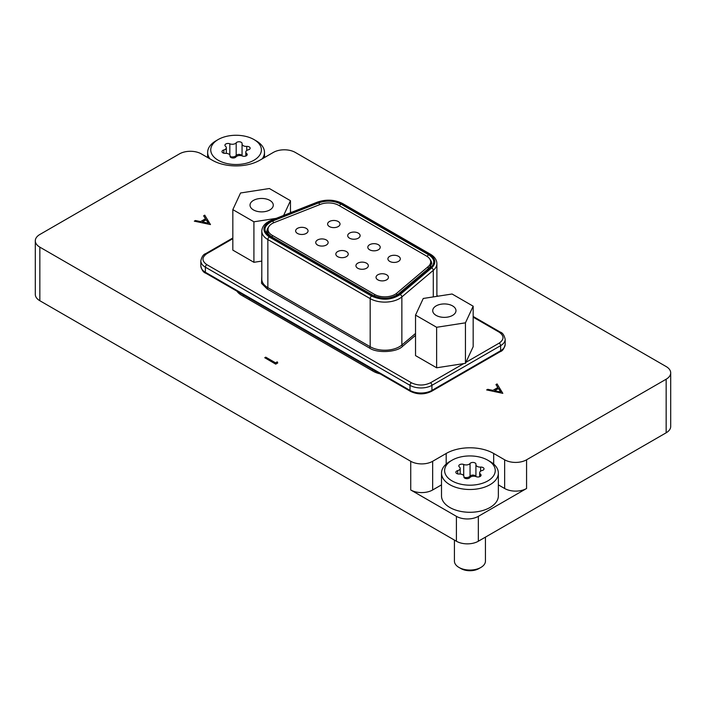 <?xml version="1.0" encoding="UTF-8"?>
<svg xmlns="http://www.w3.org/2000/svg" width="706" height="706" viewBox="0 0 706 706"><rect width="100%" height="100%" fill="white"/><g stroke="black" fill="none" stroke-linecap="round" stroke-linejoin="round"><path stroke-width="1.06" d="M666.155 379.21A15.506 8.949 0 0 0 670.7 372.883L670.7 426.468A15.506 8.949 180 0 1 666.155 432.796L666.155 379.21L526.57 459.8L526.57 488.499A15.506 8.949 180 0 1 504.649 488.499L498.357 484.863M441.506 484.863L432.663 489.973A15.506 8.949 180 0 1 410.733 489.973L456.411 516.342A15.506 8.949 0 0 0 478.333 516.342L526.57 488.499M666.155 432.796L478.333 541.237A15.506 8.949 180 0 1 456.411 541.237L456.411 516.342M670.7 372.883A15.506 8.949 0 0 0 666.155 366.555L295.267 152.417A15.506 8.949 0 0 0 273.337 152.417L259.817 160.227A33.588 19.397 0 0 1 212.312 160.227L201.351 153.899A15.506 8.949 0 0 0 179.43 153.899L39.845 234.489A15.506 8.949 0 0 0 35.3 240.817A15.506 8.949 0 0 0 39.845 247.144L39.845 300.73L456.411 541.237M39.845 300.73A15.506 8.949 180 0 1 35.3 294.402L35.3 240.817M380.172 373.871A20.668 11.931 180 0 1 373.095 371.197L241.549 295.249A20.668 11.931 180 0 1 236.298 290.104M410.733 489.973L410.733 461.283L39.845 247.144M410.733 461.283A15.506 8.949 0 0 0 432.663 461.283L432.663 489.973M504.649 488.499L504.649 459.8L493.688 453.473A33.588 19.397 0 0 0 446.183 453.473L432.663 461.283M504.649 459.8A15.506 8.949 0 0 0 526.57 459.8M495.991 384.549L497.88 387.515L492.912 390.383L487.731 389.315L486.655 389.933L502.822 393.348L497.059 383.932L495.991 384.638L497.845 387.532M486.655 389.933L502.822 393.348M494.571 390.727L498.489 388.459L500.739 391.998L494.571 390.727M494.677 390.745L498.489 388.547L500.678 391.98M277.246 361.86L277.732 362.963L275.702 364.137L264.741 357.721L265.721 357.157L275.561 362.831L277.246 361.86M277.732 362.884L275.702 364.137M275.702 364.049L264.741 357.721M203.655 215.771L205.552 218.736L200.583 221.605L195.403 220.537L194.326 221.163L210.485 224.57L204.722 215.154L203.655 215.859L205.508 218.763M194.326 221.163L210.485 224.57M202.243 221.949L206.152 219.69L208.411 223.22L202.243 221.949M202.348 221.966L206.152 219.769L208.349 223.211M338.2 226.573A6.204 3.583 0 0 0 340.018 224.04A6.204 3.583 0 0 0 336.188 220.74A6.204 3.583 0 0 0 329.428 221.516A6.204 3.583 0 0 0 327.61 224.04A6.204 3.583 0 0 0 331.441 227.35A6.204 3.583 0 0 0 338.2 226.573M395.025 294.402A14.473 8.357 0 0 0 396.746 293.202L428.171 266.621A14.473 8.357 0 0 0 430.686 261.917A14.473 8.357 0 0 0 426.45 256.004L338.748 205.375A14.473 8.357 0 0 0 320.356 204.378L274.316 222.522A14.473 8.357 0 0 0 268.006 229.424A14.473 8.357 0 0 0 272.242 235.327L374.559 294.402A14.473 8.357 0 0 0 395.025 294.402M386.614 279.85A6.204 3.583 0 0 0 388.432 277.317A6.204 3.583 0 0 0 384.602 274.007A6.204 3.583 0 0 0 377.851 274.784A6.204 3.583 0 0 0 376.033 277.317A6.204 3.583 0 0 0 379.863 280.617A6.204 3.583 0 0 0 386.614 279.85M398.493 261.388A6.204 3.583 0 0 0 400.311 258.855A6.204 3.583 0 0 0 396.481 255.546A6.204 3.583 0 0 0 389.721 256.322A6.204 3.583 0 0 0 387.912 258.855A6.204 3.583 0 0 0 391.733 262.164A6.204 3.583 0 0 0 398.493 261.388M366.52 268.245A6.204 3.583 0 0 0 368.338 265.712A6.204 3.583 0 0 0 364.508 262.403A6.204 3.583 0 0 0 357.748 263.179A6.204 3.583 0 0 0 355.93 265.712A6.204 3.583 0 0 0 359.76 269.021A6.204 3.583 0 0 0 366.52 268.245M378.398 249.783A6.204 3.583 0 0 0 380.216 247.25A6.204 3.583 0 0 0 376.386 243.941A6.204 3.583 0 0 0 369.626 244.717A6.204 3.583 0 0 0 367.808 247.25A6.204 3.583 0 0 0 371.638 250.559A6.204 3.583 0 0 0 378.398 249.783M358.295 238.178A6.204 3.583 0 0 0 360.113 235.645A6.204 3.583 0 0 0 356.283 232.336A6.204 3.583 0 0 0 349.532 233.112A6.204 3.583 0 0 0 347.714 235.645A6.204 3.583 0 0 0 351.544 238.955A6.204 3.583 0 0 0 358.295 238.178M346.425 256.64A6.204 3.583 0 0 0 348.235 254.107A6.204 3.583 0 0 0 344.413 250.798A6.204 3.583 0 0 0 337.653 251.574A6.204 3.583 0 0 0 335.835 254.107A6.204 3.583 0 0 0 339.665 257.416A6.204 3.583 0 0 0 346.425 256.64M326.322 245.035A6.204 3.583 0 0 0 328.14 242.502A6.204 3.583 0 0 0 324.31 239.193A6.204 3.583 0 0 0 317.559 239.969A6.204 3.583 0 0 0 315.741 242.502A6.204 3.583 0 0 0 319.571 245.812A6.204 3.583 0 0 0 326.322 245.035M306.227 233.43A6.204 3.583 0 0 0 308.045 230.897A6.204 3.583 0 0 0 304.215 227.597A6.204 3.583 0 0 0 297.455 228.373A6.204 3.583 0 0 0 295.637 230.897A6.204 3.583 0 0 0 299.468 234.207A6.204 3.583 0 0 0 306.227 233.43M428.639 254.742C434.675 258.749 435.373 263.047 430.731 267.636L399.305 294.217C391.106 299.52 382.131 300.006 372.371 295.664L270.054 236.598C262.535 230.959 263.373 225.779 272.569 221.049L318.609 202.904C326.551 200.222 334 200.628 340.945 204.105L428.639 254.742A2.065 1.191 -60 0 0 427.298 256.543M271.986 220.554C262.244 225.567 261.361 231.056 269.321 237.022L371.638 296.088C381.972 300.685 391.477 300.174 400.161 294.552L431.587 267.971C436.493 263.117 435.761 258.564 429.372 254.319L341.669 203.69C334.317 200.001 326.437 199.569 318.027 202.41L271.986 220.554A2.065 0.953 68.5 0 0 271.228 220.316C265.174 222.831 262.032 226.432 261.802 231.109A20.668 11.931 180 0 0 267.856 239.555A2.065 1.191 -60 0 1 269.321 237.022M452.572 305.901A11.631 6.716 0 0 0 439.9 304.445A11.631 6.716 0 0 0 432.725 310.649A11.631 6.716 0 0 0 436.131 315.397A11.631 6.716 0 0 0 448.804 316.853A11.631 6.716 0 0 0 455.979 310.649A11.631 6.716 0 0 0 452.572 305.901M473.17 306.192L473.17 346.699L465.448 363.334L436.635 367.791L415.534 355.612L415.534 315.105L423.256 298.47L452.078 294.005L473.17 306.192L465.448 322.827L436.635 327.284L415.534 315.105M465.448 363.334L465.448 322.827M436.635 367.791L436.635 327.284M269.868 200.416A11.631 6.716 0 0 0 257.196 198.96A11.631 6.716 0 0 0 250.021 205.164A11.631 6.716 0 0 0 253.428 209.911A11.631 6.716 0 0 0 266.1 211.368A11.631 6.716 0 0 0 273.275 205.164A11.631 6.716 0 0 0 269.868 200.416M261.802 261.088L253.922 262.305L232.83 250.127L232.83 209.62L240.552 192.985L269.365 188.52L290.466 200.707L283.635 215.427M290.466 212.735L290.466 200.707M276.214 218.357L253.922 221.799L232.83 209.62M253.922 262.305L253.922 221.799M449.837 461.495L452.025 460.224A25.319 14.623 -0 0 0 452.025 480.901A25.319 14.623 -0 0 0 487.837 480.901A25.319 14.623 -0 0 0 487.837 460.224A25.319 14.623 -0 0 0 452.025 460.224L449.837 461.495A28.425 16.406 180 0 0 441.506 473.091L441.506 495.877A28.425 16.406 -0 0 0 459.059 511.038A28.425 16.406 -0 0 0 490.026 507.482A28.425 16.406 -0 0 0 498.357 495.877L498.357 473.091A28.425 16.406 180 0 1 490.026 484.695A28.425 16.406 180 0 1 459.059 488.252A28.425 16.406 180 0 1 441.506 473.091M487.837 460.224L490.035 461.495A28.425 16.406 180 0 1 498.357 473.091M454.426 540.09L454.426 561.111A15.506 8.949 -0 0 0 458.971 567.439L460.939 568.577A12.717 7.342 180 0 0 478.924 568.577L480.892 567.439A15.506 8.949 -0 0 0 485.437 561.111L485.437 537.142M469.172 478.174A3.089 1.783 -0 0 0 469.808 477.635A4.236 2.445 180 0 1 476.171 476.656A3.089 1.783 -0 0 0 480.168 476.471A3.089 1.783 -0 0 0 481.068 475.209A3.089 1.783 -0 0 0 480.477 474.158A4.236 2.445 180 0 1 479.674 472.729A4.236 2.445 180 0 1 482.18 470.487A3.089 1.783 -0 0 0 483.107 470.125A3.089 1.783 -0 0 0 484.016 468.863A3.089 1.783 -0 0 0 480.609 467.09A4.236 2.445 180 0 1 475.923 464.654A4.236 2.445 180 0 1 475.95 464.398A3.089 1.783 -0 0 0 475.968 464.213A3.089 1.783 -0 0 0 473.523 462.474A3.089 1.783 -0 0 0 470.055 463.489A4.236 2.445 180 0 1 469.181 464.221A4.236 2.445 180 0 1 463.701 464.477A3.089 1.783 -0 0 0 460.48 464.327A3.089 1.783 -0 0 0 458.794 465.916A3.089 1.783 -0 0 0 459.385 466.966A4.236 2.445 180 0 1 460.197 468.405A4.236 2.445 180 0 1 458.953 470.134A4.236 2.445 180 0 1 457.682 470.637A3.089 1.783 -0 0 0 455.847 472.261A3.089 1.783 -0 0 0 459.262 474.035A4.236 2.445 180 0 1 463.939 476.471A4.236 2.445 180 0 1 463.913 476.726A3.089 1.783 -0 0 0 463.895 476.912A3.089 1.783 -0 0 0 465.801 478.553A3.089 1.783 -0 0 0 469.172 478.174M475.923 464.654L475.923 476.559A3.089 1.783 -0 0 0 473.249 475.103A3.089 1.783 -0 0 0 470.055 476.144A4.236 2.445 180 0 1 469.181 476.885A4.236 2.445 180 0 1 463.948 477.23L463.939 476.471M458.971 567.439A15.506 8.949 -0 0 0 480.892 567.439L478.924 568.577M215.965 140.821L218.163 139.55A25.319 14.623 0 0 0 218.163 160.227A25.319 14.623 0 0 0 253.975 160.227A25.319 14.623 0 0 0 253.975 139.55A25.319 14.623 0 0 0 218.163 139.55L215.974 140.821A28.425 16.406 180 0 0 215.965 140.821A28.425 16.406 180 0 0 207.643 152.417L207.643 157.526M209.911 158.832A28.425 16.406 180 0 1 207.643 152.417M236.828 142.285A3.089 1.783 0 0 0 236.192 142.815A4.236 2.445 180 0 1 229.829 143.803A3.089 1.783 0 0 0 225.832 143.98A3.089 1.783 0 0 0 224.932 145.242A3.089 1.783 0 0 0 225.523 146.292A4.236 2.445 180 0 1 226.326 147.731A4.236 2.445 180 0 1 223.82 149.963A3.089 1.783 0 0 0 222.893 150.334A3.089 1.783 0 0 0 221.984 151.587A3.089 1.783 0 0 0 225.391 153.361A4.236 2.445 180 0 1 230.077 155.797A4.236 2.445 180 0 1 230.05 156.052A3.089 1.783 0 0 0 230.032 156.238A3.089 1.783 0 0 0 232.477 157.976A3.089 1.783 0 0 0 235.945 156.961A4.236 2.445 180 0 1 236.819 156.229A4.236 2.445 180 0 1 242.299 155.982A3.089 1.783 0 0 0 245.52 156.123A3.089 1.783 0 0 0 247.206 154.535A3.089 1.783 0 0 0 246.615 153.484A4.236 2.445 180 0 1 245.803 152.055A4.236 2.445 180 0 1 247.047 150.325A4.236 2.445 180 0 1 248.318 149.813A3.089 1.783 0 0 0 250.153 148.189A3.089 1.783 0 0 0 246.738 146.416A4.236 2.445 180 0 1 242.061 143.98A4.236 2.445 180 0 1 242.087 143.724A3.089 1.783 0 0 0 242.105 143.539A3.089 1.783 0 0 0 240.199 141.897A3.089 1.783 0 0 0 236.828 142.285M242.061 143.98L242.061 155.885A3.089 1.783 0 0 0 239.934 154.499A3.089 1.783 0 0 0 236.828 154.941A3.089 1.783 0 0 0 236.192 155.47A4.236 2.445 180 0 1 230.085 156.555M253.975 139.55L256.163 140.821A28.425 16.406 180 0 1 264.494 152.417A28.425 16.406 180 0 1 262.226 158.832M478.333 516.342L478.333 541.237M446.183 464.08L446.183 453.473M493.688 464.08L493.688 453.473M396.746 293.202L396.746 295.223M268.527 227.208A15.506 8.949 0 0 0 266.974 231.109C266.003 231.436 267.38 233.227 271.086 236.492A2.065 1.191 120 0 0 270.054 236.598M399.305 294.217A2.065 1.394 -130.2 0 0 397.972 294.323C390.63 299.026 382.44 299.432 373.403 295.567A2.065 1.191 120 0 0 372.371 295.664M397.972 294.323L429.398 267.742A2.065 1.394 49.8 0 1 430.731 267.636M429.398 267.742L431.719 263.603A15.506 8.949 0 0 0 430.166 259.702M339.612 205.87A2.065 1.191 -60 0 1 340.945 204.105M319.641 204.661A2.065 0.953 -111.5 0 0 318.609 202.904M273.601 222.822A2.065 0.953 -111.5 0 0 272.569 221.049M429.372 254.319A2.065 1.191 120 0 1 430.404 254.213C434.614 256.71 436.776 259.843 436.89 263.603A20.668 11.931 180 0 1 433.29 270.327L401.864 296.908A20.668 11.931 180 0 1 370.173 298.62L267.856 239.555L267.856 287.651L370.173 346.725L370.173 298.62A2.065 1.191 120 0 1 371.638 296.088M430.404 254.213L342.71 203.584C334.759 199.577 326.287 199.11 317.268 202.172A2.065 0.953 68.5 0 1 318.027 202.41M342.71 203.584A2.065 1.191 120 0 0 341.669 203.69M433.29 296.917L433.29 270.327A2.065 1.394 -130.2 0 0 431.587 267.971M415.534 333.453L401.864 345.013L401.864 296.908A2.065 1.394 -130.2 0 0 400.161 294.552M261.802 276.24L261.52 283.327L267.124 288.922A1.033 0.6 -60 0 0 267.856 287.651A20.668 11.931 180 0 1 261.802 279.214L261.802 231.109M402.72 346.196A1.033 0.697 -130.2 0 1 401.864 345.013A20.668 11.931 180 0 1 370.173 346.725A1.033 0.6 120 0 1 369.441 347.987C376.907 353.477 397.143 352.382 402.72 346.196L415.534 335.35M267.124 288.922L369.441 347.987M290.466 212.418L290.951 212.541M463.718 363.599L430.466 382.802C424.13 385.758 417.802 385.758 411.466 382.802L206.832 264.653C201.713 260.999 201.713 257.346 206.832 253.683L232.83 238.681M473.17 317.162L499.168 332.164C504.287 335.827 504.287 339.48 499.168 343.134L465.916 362.337M473.17 316.464L500.201 332.067A2.065 1.191 120 0 0 499.168 332.164M206.832 253.683A2.065 1.191 -120 0 0 205.799 253.586C203.416 254.284 201.757 256.71 200.831 260.858L200.831 265.924A15.506 8.949 180 0 0 205.375 272.251L410.001 390.392L410.001 385.335L205.375 267.186A15.506 8.949 180 0 1 200.831 260.858M206.832 264.653A2.065 1.191 120 0 0 205.375 267.186L205.375 272.251A2.065 1.191 120 0 0 205.799 273.196C203.416 272.498 201.757 270.071 200.831 265.924M411.466 382.802A2.065 1.191 120 0 0 410.001 385.335A15.506 8.949 180 0 0 431.931 385.335L431.931 390.392A15.506 8.949 180 0 1 410.001 390.392A2.065 1.191 120 0 0 410.433 391.345L205.799 273.196M430.466 382.802A2.065 1.191 60 0 1 431.931 385.335L500.625 345.666A2.065 1.191 60 0 0 499.168 343.134M500.201 332.067C502.584 332.764 504.243 335.191 505.169 339.339A15.506 8.949 180 0 1 500.625 345.666L500.625 350.732A2.065 1.191 60 0 1 500.201 351.676L431.498 391.345C424.482 394.707 417.458 394.707 410.433 391.345M431.498 391.345A2.065 1.191 60 0 0 431.931 390.392L500.625 350.732A15.506 8.949 180 0 0 505.169 344.404L505.169 339.339M372.574 370.897L372.574 369.485M249.377 298.356L249.377 299.768M428.171 266.621L428.171 268.774M374.559 294.402L374.559 296.167M272.242 235.327L272.242 237.163M480.477 476.259L480.477 474.158M480.609 471.193L480.609 467.09M463.701 475.659L463.701 464.477M457.682 473.894L457.682 470.637M470.055 476.144L470.055 463.489M236.192 155.47L236.192 142.815M246.615 155.585L246.615 153.484M223.82 153.22L223.82 149.963M229.829 154.985L229.829 143.803M246.738 150.519L246.738 146.416M373.403 295.567L271.086 236.492M317.268 202.172L271.228 220.316M436.89 296.361L436.89 263.603M438.047 296.176L436.89 295.514M291.631 212.277L290.466 211.976M232.83 237.984L205.799 253.586M500.201 351.676C502.584 350.979 504.243 348.552 505.169 344.404M243.323 294.861L243.323 296.273M430.686 261.917L430.686 266.391M268.006 229.424L268.006 233.907M460.197 474.044L460.197 468.405M479.674 476.7L479.674 472.729M264.494 152.417L264.494 157.526M245.803 156.026L245.803 152.055M230.077 156.52L230.077 155.797M226.326 153.37L226.326 147.731"/></g></svg>
